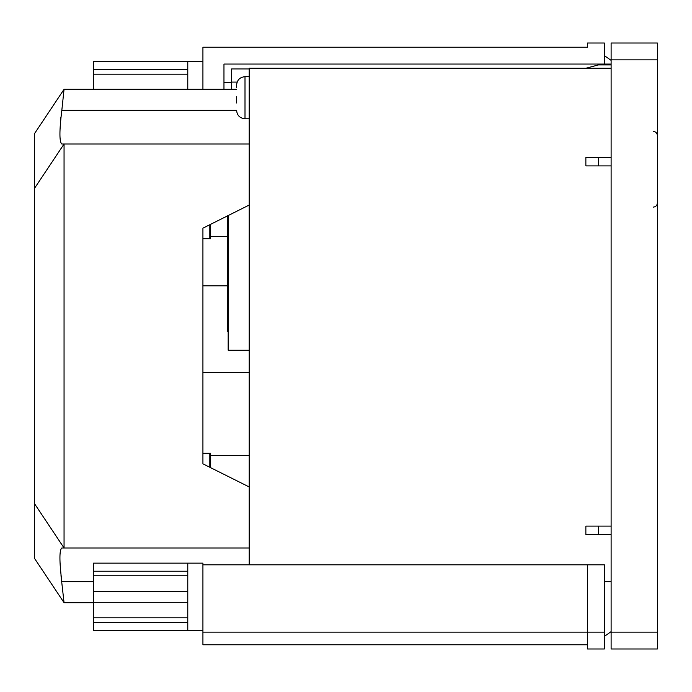<?xml version="1.0" encoding="UTF-8"?>
<svg xmlns="http://www.w3.org/2000/svg" width="692" height="692" viewBox="0 0 692 692"><rect width="100%" height="100%" fill="white"/><g stroke="black" fill="none" stroke-linecap="round" stroke-linejoin="round"><path stroke-width="1.04" d="M209.235 225.021L209.235 238.697L210.498 238.697L210.498 224.39M202.92 238.697L209.235 238.697M202.92 453.303L210.498 453.303L210.498 467.61M209.235 453.303L209.235 466.979M61.995 144.014L61.822 144.014C59.296 141.99 59.296 130.771 61.822 110.348L64.053 89.303L34.6 133.487L34.6 558.513L64.053 602.697L60.991 575.606M64.053 602.697L93.515 602.697M64.053 89.303L236.586 89.303M60.602 120.278L60.931 116.931M61.822 144.014L64.053 144.014L64.053 547.986L61.822 547.986C59.296 549.976 59.296 561.195 61.822 581.652L93.515 581.652M34.6 503.802L64.053 547.986L249.215 547.986M34.6 188.198L64.053 144.014L249.215 144.014M249.215 205.031L202.92 228.17L202.92 463.83L249.215 486.969M587.543 644.78L202.92 644.78L202.92 563.141L187.774 563.141L187.774 630.464L202.92 630.464M202.92 564.819L604.375 564.819L604.375 648.984L587.543 648.984L587.543 632.151L604.375 632.151M587.543 564.819L587.543 632.151L202.92 632.151M611.114 581.652L604.375 581.652M611.114 631.649L604.375 636.363M187.774 571.22L93.515 571.22L93.515 591.297L187.774 591.297M187.774 602.308L93.515 602.308L93.515 591.297M187.774 622.385L93.515 622.385L93.515 602.308M93.515 622.385L93.515 630.464L187.774 630.464M187.774 563.141L93.515 563.141L93.515 571.22M187.774 74.156L93.515 74.156L93.515 89.303M202.92 61.536L187.774 61.536L187.774 89.303M202.92 89.303L202.92 47.22L587.543 47.22L587.543 43.016L604.375 43.016L604.375 64.053L223.966 64.053L223.966 89.303M611.114 64.053L604.375 64.053M587.543 43.016L587.543 47.22M611.114 60.351L604.375 55.637M187.774 69.615L93.515 69.615L93.515 74.156M187.774 61.536L93.515 61.536L93.515 69.615M236.586 102.996L236.586 96.794M228.17 331.269L227.331 331.269L227.331 215.973M249.215 350.204L228.17 350.204L228.17 215.549M611.114 526.11L585.864 526.11L585.864 534.527L611.114 534.527M611.114 157.473L585.864 157.473L585.864 165.89L611.114 165.89M611.114 68.266L249.215 68.266L249.215 564.819M231.543 89.303L231.543 68.958L249.215 68.958M210.498 455.414L249.215 455.414M210.498 236.586L227.331 236.586M236.586 87.711L236.586 85.687M231.543 82.08L237.148 82.08M585.864 68.266L598.424 64.901L611.114 64.901M598.424 157.473L598.424 165.89M598.424 526.11L598.424 534.527M611.114 59.849L611.114 632.151L657.4 632.151L657.4 59.849L611.114 59.849L611.114 43.016L657.4 43.016L657.4 59.849M657.4 632.151L657.4 648.984L611.114 648.984L611.114 632.151M61.822 110.348L236.586 110.348C237.088 115.46 239.89 118.263 245.003 118.765L249.215 118.765M249.215 76.682L245.003 76.682L245.003 118.765M187.774 617.844L93.515 617.844M187.774 575.761L93.515 575.761M653.196 207.133C655.748 206.882 657.149 205.481 657.4 202.92M202.92 372.512L249.215 372.512M202.92 285.822L227.331 285.822M245.003 76.682C239.89 77.175 237.088 79.987 236.586 85.099M223.966 82.573L231.543 82.573M653.196 131.385C655.748 131.636 657.149 133.037 657.4 135.597"/></g></svg>

